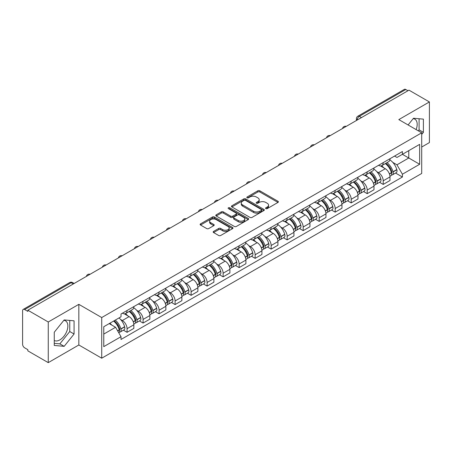 <?xml version="1.0" encoding="UTF-8"?>
<svg xmlns="http://www.w3.org/2000/svg" width="452" height="452" viewBox="0 0 452 452"><rect width="100%" height="100%" fill="white"/><g stroke="black" fill="none" stroke-linecap="round" stroke-linejoin="round"><path stroke-width="0.68" d="M265.849 208.609A0.994 0.576 0 0 0 267.256 208.609L277.957 202.434A1.424 0.825 0 0 0 278.375 201.852A1.424 0.825 0 0 0 277.957 201.27L259.827 190.8A1.424 0.825 0 0 0 257.815 190.8L247.108 196.982A0.994 0.576 0 0 0 246.82 197.388A0.994 0.576 0 0 0 247.108 197.795A0.994 0.576 0 0 0 248.521 197.795L249.905 196.993A4.56 2.633 0 0 1 256.352 196.993L257.866 197.863A4.56 2.633 0 0 1 259.199 199.727A4.56 2.633 0 0 1 257.866 201.586L256.476 202.389A0.994 0.576 0 0 0 256.188 202.795A0.994 0.576 0 0 0 256.476 203.202A0.994 0.576 0 0 0 257.889 203.202L259.273 202.4A4.56 2.633 0 0 1 265.719 202.4L267.234 203.276A4.56 2.633 0 0 1 268.567 205.135A4.56 2.633 0 0 1 267.234 206.999L265.849 207.796A0.994 0.576 0 0 0 265.556 208.202A0.994 0.576 0 0 0 265.849 208.609L265.849 207.796M413.173 118.644A11.323 6.537 -60 0 1 414.846 119.158A11.323 6.537 -60 0 1 416.111 129.588M63.839 320.332A11.323 6.537 -60 0 1 65.512 320.841A11.323 6.537 -60 0 1 67.246 329.915A11.323 6.537 -60 0 1 59.85 339.887A11.323 6.537 -60 0 1 54.257 340.486M213.593 231.396A1.424 0.825 0 0 0 213.174 231.972A1.424 0.825 0 0 0 213.593 232.554L218.678 235.492A1.424 0.825 0 0 0 220.695 235.492L232.582 228.633A1.424 0.825 0 0 0 232.995 228.051A1.424 0.825 0 0 0 232.582 227.469L214.446 217A1.424 0.825 0 0 0 212.434 217L200.547 223.864A1.424 0.825 0 0 0 200.129 224.446A1.424 0.825 0 0 0 200.547 225.023L206.694 228.571A1.424 0.825 0 0 0 208.705 228.571L213.796 225.638A1.424 0.825 0 0 0 214.208 225.056A1.424 0.825 0 0 0 213.796 224.474L210.745 222.712A3.808 2.198 0 0 1 209.632 221.158A3.808 2.198 0 0 1 211.982 219.124A3.808 2.198 0 0 1 216.135 219.604L228.074 226.492A3.808 2.198 0 0 1 229.187 228.051A3.808 2.198 0 0 1 226.836 230.079A3.808 2.198 0 0 1 222.683 229.605L220.695 228.458A1.424 0.825 0 0 0 218.678 228.458L213.593 231.396L213.593 232.554L218.678 229.639L218.678 228.458M101.723 317.553L78.84 304.337L48.257 321.993L27.832 310.208L408.975 90.151L429.4 101.943L398.817 119.599L421.705 132.815L101.723 317.553L101.723 358.199L421.705 173.461L421.705 132.815M250.007 217.406A1.424 0.825 0 0 0 252.024 217.406L263.906 210.542A1.424 0.825 0 0 0 264.324 209.96A1.424 0.825 0 0 0 263.906 209.383L245.775 198.914A1.424 0.825 0 0 0 243.764 198.914L231.876 205.773A1.424 0.825 0 0 0 231.458 206.355A1.424 0.825 0 0 0 231.876 206.937L250.007 217.406M228.797 208.824A0.994 0.576 0 0 1 229.808 208.965L248.227 219.599L236.356 226.452A1.424 0.825 0 0 1 234.345 226.452L216.209 215.983L216.209 214.819A1.424 0.825 0 0 0 215.796 215.401A1.424 0.825 0 0 0 216.209 215.983M216.209 214.819L221.299 211.881A1.424 0.825 0 0 1 223.311 211.881L230.667 216.129A1.424 0.825 0 0 0 232.678 216.129L236.057 214.18A1.424 0.825 0 0 0 236.475 213.598A1.424 0.825 0 0 0 236.057 213.016L228.401 208.598A0.994 0.576 0 0 1 228.107 208.191A0.994 0.576 0 0 1 228.723 207.654A0.994 0.576 0 0 1 229.808 207.779L248.244 218.423A1.424 0.825 0 0 1 248.662 219.005A1.424 0.825 0 0 1 248.244 219.587L248.244 218.423M48.257 321.993L48.257 362.64L27.832 350.854L27.832 349.667L24.651 347.831A2.904 1.678 -120 0 1 22.6 344.271L22.6 310.739A2.904 1.678 -120 0 1 23.199 309.411L69.687 282.568A2.904 1.678 60 0 1 71.139 282.715L24.651 309.552A2.904 1.678 -120 0 0 23.199 309.411M421.705 147.036L429.4 142.589L429.4 101.943M48.257 362.64L78.84 344.983L101.723 358.199M27.832 310.208L27.832 311.388L24.651 309.552M361.464 117.588L359.306 116.345A2.904 1.678 60 0 0 357.854 116.198L404.348 89.36A2.904 1.678 60 0 1 405.794 89.502L359.306 116.345A2.904 1.678 120 0 0 357.255 119.899L357.255 120.017M407.953 90.745L405.794 89.502M383.217 162.618A6.678 3.853 60 0 1 381.838 165.613L388.613 161.703A6.678 3.853 -120 0 0 389.991 158.703M376.793 171.641L378.499 172.63A6.678 3.853 60 0 1 383.217 180.806L389.991 176.896A6.678 3.853 -120 0 0 385.273 168.72L380.426 165.918M389.991 176.896L389.991 180.512L383.217 184.422L379.544 182.297M381.838 165.613A6.678 3.853 60 0 1 378.55 165.313M383.217 180.806L383.217 184.422M367.21 171.856A6.678 3.853 60 0 1 365.826 174.856L372.601 170.946A6.678 3.853 -120 0 0 373.985 167.946M363.538 191.541L367.21 193.665L373.985 189.75L373.985 186.139A6.678 3.853 -120 0 0 369.261 177.964L364.414 175.161M365.826 174.856A6.678 3.853 60 0 1 362.544 174.557M360.781 180.885L362.487 181.873A6.678 3.853 60 0 1 367.21 190.049L367.21 193.665M351.198 181.099A6.678 3.853 60 0 1 349.82 184.1L356.594 180.19A6.678 3.853 -120 0 0 357.973 177.19M347.526 200.784L351.198 202.903L357.973 198.993L357.973 195.383A6.678 3.853 -120 0 0 353.255 187.207L348.407 184.405M349.82 184.1A6.678 3.853 60 0 1 346.531 183.794M344.774 190.128L346.481 191.117A6.678 3.853 60 0 1 351.198 199.292L351.198 202.903M335.192 190.343A6.678 3.853 60 0 1 333.808 193.343L340.582 189.433A6.678 3.853 -120 0 0 341.966 186.433M331.519 210.027L335.192 212.146L341.966 208.236L341.966 204.626A6.678 3.853 -120 0 0 337.243 196.445L332.395 193.648M333.808 193.343A6.678 3.853 60 0 1 330.525 193.038M328.762 199.372L330.468 200.36A6.678 3.853 60 0 1 335.192 208.536L335.192 212.146M319.18 199.586A6.678 3.853 60 0 1 317.801 202.586L324.57 198.677A6.678 3.853 -120 0 0 325.954 195.676M315.507 219.271L319.18 221.39L325.954 217.48L325.954 213.869A6.678 3.853 -120 0 0 321.236 205.688L316.389 202.892M317.801 202.586A6.678 3.853 60 0 1 314.513 202.281M312.756 208.615L314.462 209.598A6.678 3.853 60 0 1 319.18 217.779L319.18 221.39M303.173 208.83A6.678 3.853 60 0 1 301.789 211.83L308.563 207.914A6.678 3.853 -120 0 0 309.948 204.92M299.501 228.514L303.173 230.633L309.948 226.723L309.948 223.107A6.678 3.853 -120 0 0 305.224 214.932L300.377 212.135M301.789 211.83A6.678 3.853 60 0 1 298.506 211.525M296.744 217.858L298.45 218.841A6.678 3.853 60 0 1 303.173 227.023L303.173 230.633M287.161 218.073A6.678 3.853 60 0 1 285.783 221.068L292.551 217.158A6.678 3.853 -120 0 0 293.936 214.163M283.489 237.758L287.161 239.876L293.936 235.967L293.936 232.351A6.678 3.853 -120 0 0 289.218 224.175L284.37 221.378M285.783 221.068A6.678 3.853 60 0 1 282.494 220.768M280.737 227.102L282.443 228.085A6.678 3.853 60 0 1 287.161 236.26L287.161 239.876M271.155 227.316A6.678 3.853 60 0 1 269.771 230.311L276.545 226.401A6.678 3.853 -120 0 0 277.929 223.407M267.482 247.001L271.155 249.12L277.929 245.21L277.929 241.594A6.678 3.853 -120 0 0 273.206 233.418L268.358 230.622M269.771 230.311A6.678 3.853 60 0 1 266.488 230.011M264.725 236.345L266.431 237.328A6.678 3.853 60 0 1 271.155 245.504L271.155 249.12M255.143 236.56A6.678 3.853 60 0 1 253.764 239.554L260.533 235.645A6.678 3.853 -120 0 0 261.917 232.65M251.47 256.244L255.143 258.363L261.917 254.453L261.917 250.837A6.678 3.853 -120 0 0 257.199 242.662L252.352 239.865M253.764 239.554A6.678 3.853 60 0 1 250.476 239.255M248.719 245.589L250.425 246.572A6.678 3.853 60 0 1 255.143 254.747L255.143 258.363M239.136 245.803A6.678 3.853 60 0 1 237.752 248.798L244.526 244.888A6.678 3.853 -120 0 0 245.911 241.893M235.464 265.488L239.136 267.607L245.911 263.697L245.911 260.081A6.678 3.853 -120 0 0 241.187 251.905L236.339 249.103M237.752 248.798A6.678 3.853 60 0 1 234.469 248.498M232.707 254.826L234.413 255.815A6.678 3.853 60 0 1 239.136 263.991L239.136 267.607M223.124 255.047A6.678 3.853 60 0 1 221.746 258.041L228.514 254.131A6.678 3.853 -120 0 0 229.898 251.137M219.452 274.726L223.124 276.85L229.898 272.94L229.898 269.324A6.678 3.853 -120 0 0 225.181 261.149L220.333 258.346M221.746 258.041A6.678 3.853 60 0 1 218.457 257.742M216.7 264.07L218.406 265.058A6.678 3.853 60 0 1 223.124 273.234L223.124 276.85M207.118 264.29A6.678 3.853 60 0 1 205.733 267.285L212.508 263.375A6.678 3.853 -120 0 0 213.892 260.375M203.445 283.969L207.118 286.093L213.892 282.184L213.892 278.568A6.678 3.853 -120 0 0 209.169 270.392L204.321 267.59M205.733 267.285A6.678 3.853 60 0 1 202.451 266.985M200.688 273.313L202.394 274.302A6.678 3.853 60 0 1 207.118 282.477L207.118 286.093M191.106 273.528A6.678 3.853 60 0 1 189.727 276.528L196.496 272.618A6.678 3.853 -120 0 0 197.88 269.618M187.433 293.212L191.106 295.337L197.88 291.421L197.88 287.811A6.678 3.853 -120 0 0 193.162 279.635L188.314 276.833M189.727 276.528A6.678 3.853 60 0 1 186.439 276.228M184.682 282.556L186.388 283.545A6.678 3.853 60 0 1 191.106 291.721L191.106 295.337M175.099 282.771A6.678 3.853 60 0 1 173.715 285.771L180.489 281.862A6.678 3.853 -120 0 0 181.873 278.861M171.427 302.456L175.099 304.575L181.873 300.665L181.873 297.054A6.678 3.853 -120 0 0 177.15 288.879L172.302 286.076M173.715 285.771A6.678 3.853 60 0 1 170.432 285.466M168.669 291.8L170.376 292.789A6.678 3.853 60 0 1 175.099 300.964L175.099 304.575M159.087 292.015A6.678 3.853 60 0 1 157.708 295.015L164.477 291.105A6.678 3.853 -120 0 0 165.861 288.105M155.415 311.699L159.087 313.818L165.861 309.908L165.861 306.298A6.678 3.853 -120 0 0 161.144 298.117L156.296 295.32M157.708 295.015A6.678 3.853 60 0 1 154.42 294.71M152.663 301.043L154.369 302.032A6.678 3.853 60 0 1 159.087 310.208L159.087 313.818M143.081 301.258A6.678 3.853 60 0 1 141.696 304.258L148.471 300.343A6.678 3.853 -120 0 0 149.855 297.348M139.408 320.943L143.081 323.061L149.855 319.152L149.855 315.536A6.678 3.853 -120 0 0 145.132 307.36L140.284 304.563M141.696 304.258A6.678 3.853 60 0 1 138.414 303.953M136.651 310.287L138.357 311.27A6.678 3.853 60 0 1 143.081 319.451L143.081 323.061M127.068 310.501A6.678 3.853 60 0 1 125.69 313.502L132.459 309.586A6.678 3.853 -120 0 0 133.843 306.592M123.396 330.186L127.068 332.305L133.843 328.395L133.843 324.779A6.678 3.853 -120 0 0 129.125 316.603L124.277 313.807M125.69 313.502A6.678 3.853 60 0 1 122.402 313.196M120.644 319.53L122.351 320.513A6.678 3.853 60 0 1 127.068 328.694L127.068 332.305M394.556 156.07L396.969 157.46L419.648 144.369L408.772 150.646L408.772 157.997L396.969 164.81L392.799 162.398M103.774 334.084L115.576 327.271L121.017 336.689L103.774 346.644L103.774 326.734L121.017 316.784L121.017 313.999L402.41 151.539L402.41 154.318L419.648 164.274L402.41 174.229L396.969 164.81M419.648 144.369L419.648 164.274M121.017 336.689L121.017 339.475L402.41 177.014L402.41 174.229M421.705 134.442L423.394 132.334L423.394 119.13L413.495 118.249L408.099 124.961M78.84 304.337L78.84 344.983M54.257 345.452L64.161 346.339L74.066 334.022L74.066 320.818L64.161 319.931L54.257 332.248L54.257 345.452M115.576 327.271L109.215 323.598M395.556 173.054L402.41 177.014M418.286 130.843L419.089 129.848L419.089 118.746M419.089 129.848L423.394 132.334M54.257 343.351L59.85 343.853L69.755 331.531L69.755 320.428M59.85 343.853L64.161 346.339M69.755 331.531L74.066 334.022M266.245 208.751L267.234 208.18A4.56 2.633 0 0 0 268.567 206.321L268.567 205.135M259.199 199.727L259.199 200.914A4.56 2.633 0 0 1 257.866 202.773L256.877 203.343M277.957 201.27L277.957 202.434L259.827 191.987A1.424 0.825 0 0 0 257.815 191.987L247.51 197.936M263.889 210.553L245.775 200.1A1.424 0.825 0 0 0 243.764 200.1L231.893 206.948M261.392 210.372A0.994 0.576 0 0 0 261.68 209.96A0.994 0.576 0 0 0 261.392 209.553L245.476 200.366A0.994 0.576 0 0 0 244.063 200.366L242.605 201.208A4.56 2.633 0 0 0 241.266 203.072A4.56 2.633 0 0 0 242.605 204.931L253.482 211.214A4.56 2.633 0 0 0 259.928 211.214L261.392 210.372L261.392 211.553A0.994 0.576 0 0 0 261.68 211.146L261.68 209.96M241.266 203.072L241.266 204.253A4.56 2.633 0 0 0 242.605 206.118L242.605 204.931M261.392 211.553L259.928 212.4A4.56 2.633 0 0 1 253.482 212.4L242.605 206.118M216.231 215.994L221.299 213.067L221.299 211.881M236.475 213.598L236.475 214.785A1.424 0.825 0 0 1 236.057 215.361L232.678 217.31A1.424 0.825 0 0 1 230.667 217.31L223.311 213.067A1.424 0.825 0 0 0 221.299 213.067M238.294 220.531A3.808 2.198 0 0 0 242.447 221.011A3.808 2.198 0 0 0 244.803 218.977A3.808 2.198 0 0 0 243.684 217.423L239.481 214.994A1.424 0.825 0 0 0 237.464 214.994L234.091 216.943A1.424 0.825 0 0 0 233.673 217.525A1.424 0.825 0 0 0 234.091 218.107L238.294 220.531L238.294 221.717A3.808 2.198 0 0 0 242.447 222.192A3.808 2.198 0 0 0 244.803 220.164L244.803 218.977M233.673 217.525L233.673 218.706A1.424 0.825 0 0 0 234.091 219.288L234.091 218.107M238.294 221.717L234.091 219.288M229.187 228.051L229.187 229.232A3.808 2.198 0 0 1 226.836 231.266A3.808 2.198 0 0 1 222.683 230.791L220.695 229.639A1.424 0.825 0 0 0 218.678 229.639M209.632 221.158L209.632 222.344A3.808 2.198 0 0 0 210.745 223.898L210.745 222.712M213.773 225.644L210.745 223.898M232.56 228.644L214.446 218.186A1.424 0.825 0 0 0 212.434 218.186L200.564 225.034M385.737 163.358A9.142 5.277 60 0 1 385.788 163.387A9.142 5.277 60 0 1 391.799 171.59L391.856 171.783A1.78 1.028 60 0 1 391.573 173.178A1.78 1.028 60 0 1 391.534 173.195M385.341 163.59A11.029 6.368 60 0 1 391.398 172.692L391.455 172.879A3.667 2.113 60 0 1 390.878 175.76L389.963 176.286M391.5 174.947A3.667 2.113 -120 0 0 392.517 174.811A3.667 2.113 -120 0 0 393.099 171.935L393.042 171.743A11.029 6.368 -120 0 0 386.98 162.641M389.856 159.878A11.029 6.368 60 0 1 396.788 169.579L396.845 169.771A3.667 2.113 60 0 1 396.263 172.647L392.517 174.811M381.578 165.743A11.029 6.368 60 0 1 383.878 167.918M389.245 167.929L390.647 168.743M369.73 172.602A9.142 5.277 60 0 1 369.776 172.63A9.142 5.277 60 0 1 375.793 180.834L375.844 181.026A1.78 1.028 60 0 1 375.567 182.422A1.78 1.028 60 0 1 375.527 182.438M369.329 172.833A11.029 6.368 60 0 1 375.392 181.936L375.442 182.122A3.667 2.113 60 0 1 374.866 185.004L373.957 185.529M375.493 184.19A3.667 2.113 -120 0 0 376.51 184.054A3.667 2.113 -120 0 0 377.087 181.179L377.036 180.986A11.029 6.368 -120 0 0 370.973 171.884M373.844 169.121A11.029 6.368 60 0 1 380.782 178.822L380.833 179.015A3.667 2.113 60 0 1 380.256 181.89L376.51 184.054M365.566 174.986A11.029 6.368 60 0 1 367.871 177.156M373.233 177.173L374.64 177.986M353.718 181.845A9.142 5.277 60 0 1 353.769 181.873A9.142 5.277 60 0 1 359.781 190.077L359.837 190.264A1.78 1.028 60 0 1 359.555 191.665A1.78 1.028 60 0 1 359.515 191.682M353.323 182.077A11.029 6.368 60 0 1 359.38 191.179L359.436 191.365A3.667 2.113 60 0 1 358.86 194.241L357.944 194.772M359.481 193.433A3.667 2.113 -120 0 0 360.498 193.298A3.667 2.113 -120 0 0 361.08 190.416L361.024 190.23A11.029 6.368 -120 0 0 354.961 181.128M357.837 178.365A11.029 6.368 60 0 1 364.77 188.066L364.826 188.258A3.667 2.113 60 0 1 364.244 191.134L360.498 193.298M349.56 184.23A11.029 6.368 60 0 1 351.859 186.399M357.227 186.416L358.628 187.23M337.712 191.089A9.142 5.277 60 0 1 337.757 191.117A9.142 5.277 60 0 1 343.774 199.321L343.825 199.507A1.78 1.028 60 0 1 343.548 200.903A1.78 1.028 60 0 1 343.509 200.925M337.311 191.32A11.029 6.368 60 0 1 343.373 200.422L343.424 200.609A3.667 2.113 60 0 1 342.848 203.485L341.938 204.016M343.475 202.677A3.667 2.113 -120 0 0 344.492 202.541A3.667 2.113 -120 0 0 345.068 199.66L345.017 199.473A11.029 6.368 -120 0 0 338.955 190.371M341.825 187.608A11.029 6.368 60 0 1 348.763 197.309L348.814 197.501A3.667 2.113 60 0 1 348.238 200.377L344.492 202.541M333.548 193.467A11.029 6.368 60 0 1 335.853 195.643M341.215 195.659L342.622 196.473M321.7 200.332A9.142 5.277 60 0 1 321.751 200.36A9.142 5.277 60 0 1 327.762 208.564L327.819 208.751A1.78 1.028 60 0 1 327.536 210.146A1.78 1.028 60 0 1 327.497 210.169M321.304 200.564A11.029 6.368 60 0 1 327.361 209.666L327.417 209.852A3.667 2.113 60 0 1 326.841 212.728L325.926 213.254M327.463 211.92A3.667 2.113 -120 0 0 328.48 211.785A3.667 2.113 -120 0 0 329.062 208.903L329.005 208.717A11.029 6.368 -120 0 0 322.943 199.614M325.819 196.852A11.029 6.368 60 0 1 332.751 206.553L332.808 206.745A3.667 2.113 60 0 1 332.226 209.621L328.48 211.785M317.541 202.711A11.029 6.368 60 0 1 319.841 204.886M325.208 204.903L326.61 205.716M305.693 209.575A9.142 5.277 60 0 1 305.738 209.598A9.142 5.277 60 0 1 311.756 217.807L311.807 217.994A1.78 1.028 60 0 1 311.53 219.389A1.78 1.028 60 0 1 311.49 219.412M305.292 209.807A11.029 6.368 60 0 1 311.355 218.904L311.405 219.096A3.667 2.113 60 0 1 310.829 221.972L309.919 222.497M311.456 221.164A3.667 2.113 -120 0 0 312.473 221.022A3.667 2.113 -120 0 0 313.05 218.147L312.999 217.96A11.029 6.368 -120 0 0 306.936 208.858M309.806 206.089A11.029 6.368 60 0 1 316.739 215.796L316.796 215.983A3.667 2.113 60 0 1 316.219 218.864L312.473 221.022M301.529 211.954A11.029 6.368 60 0 1 303.834 214.129M309.196 214.146L310.603 214.954M289.681 218.819A9.142 5.277 60 0 1 289.732 218.841A9.142 5.277 60 0 1 295.744 227.051L295.8 227.237A1.78 1.028 60 0 1 295.518 228.633A1.78 1.028 60 0 1 295.478 228.655M289.286 219.05A11.029 6.368 60 0 1 295.342 228.147L295.399 228.339A3.667 2.113 60 0 1 294.823 231.215L293.907 231.74M295.444 230.407A3.667 2.113 -120 0 0 296.461 230.266A3.667 2.113 -120 0 0 297.043 227.39L296.987 227.203A11.029 6.368 -120 0 0 290.924 218.101M293.8 215.333A11.029 6.368 60 0 1 300.733 225.039L300.789 225.226A3.667 2.113 60 0 1 300.207 228.107L296.461 230.266M285.523 221.197A11.029 6.368 60 0 1 287.822 223.373M293.19 223.39L294.591 224.198M273.675 228.062A9.142 5.277 60 0 1 273.72 228.085A9.142 5.277 60 0 1 279.737 236.289L279.788 236.481A1.78 1.028 60 0 1 279.511 237.876A1.78 1.028 60 0 1 279.472 237.899M273.274 228.288A11.029 6.368 60 0 1 279.336 237.39L279.387 237.582A3.667 2.113 60 0 1 278.811 240.458L277.901 240.984M279.438 239.65A3.667 2.113 -120 0 0 280.455 239.509A3.667 2.113 -120 0 0 281.031 236.633L280.98 236.441A11.029 6.368 -120 0 0 274.918 227.345M277.788 224.576A11.029 6.368 60 0 1 284.72 234.283L284.777 234.469A3.667 2.113 60 0 1 284.201 237.345L280.455 239.509M269.511 230.441A11.029 6.368 60 0 1 271.816 232.616M277.178 232.633L278.585 233.441M257.663 237.306A9.142 5.277 60 0 1 257.713 237.328A9.142 5.277 60 0 1 263.725 245.532L263.782 245.724A1.78 1.028 60 0 1 263.499 247.12A1.78 1.028 60 0 1 263.459 247.142M257.267 237.532A11.029 6.368 60 0 1 263.324 246.634L263.38 246.826A3.667 2.113 60 0 1 262.798 249.702L261.889 250.227M263.426 248.894A3.667 2.113 -120 0 0 264.443 248.753A3.667 2.113 -120 0 0 265.025 245.877L264.968 245.685A11.029 6.368 -120 0 0 258.906 236.588M261.781 233.82A11.029 6.368 60 0 1 268.714 243.526L268.77 243.713A3.667 2.113 60 0 1 268.189 246.589L264.443 248.753M253.504 239.684A11.029 6.368 60 0 1 255.804 241.86M261.171 241.871L262.572 242.684M241.656 246.543A9.142 5.277 60 0 1 241.701 246.572A9.142 5.277 60 0 1 247.719 254.775L247.769 254.968A1.78 1.028 60 0 1 247.493 256.363A1.78 1.028 60 0 1 247.453 256.386M241.255 246.775A11.029 6.368 60 0 1 247.317 255.877L247.368 256.069A3.667 2.113 60 0 1 246.792 258.945L245.882 259.471M247.419 258.132A3.667 2.113 -120 0 0 248.436 257.996A3.667 2.113 -120 0 0 249.012 255.12L248.962 254.928A11.029 6.368 -120 0 0 242.899 245.826M245.769 243.063A11.029 6.368 60 0 1 252.702 252.764L252.758 252.956A3.667 2.113 60 0 1 252.182 255.832L248.436 257.996M237.492 248.928A11.029 6.368 60 0 1 239.797 251.103M245.159 251.114L246.566 251.928M225.644 255.787A9.142 5.277 60 0 1 225.695 255.815A9.142 5.277 60 0 1 231.706 264.019L231.763 264.211A1.78 1.028 60 0 1 231.48 265.606A1.78 1.028 60 0 1 231.441 265.629M225.249 256.018A11.029 6.368 60 0 1 231.305 265.121L231.362 265.307A3.667 2.113 60 0 1 230.78 268.189L229.87 268.714M231.407 267.375A3.667 2.113 -120 0 0 232.424 267.239A3.667 2.113 -120 0 0 233.006 264.363L232.949 264.171A11.029 6.368 -120 0 0 226.887 255.069M229.763 252.306A11.029 6.368 60 0 1 236.695 262.007L236.752 262.2A3.667 2.113 60 0 1 236.17 265.075L232.424 267.239M221.486 258.171A11.029 6.368 60 0 1 223.785 260.346M229.153 260.358L230.554 261.171M209.638 265.03A9.142 5.277 60 0 1 209.683 265.058A9.142 5.277 60 0 1 215.7 273.262L215.751 273.454A1.78 1.028 60 0 1 215.474 274.85A1.78 1.028 60 0 1 215.434 274.867M209.236 265.262A11.029 6.368 60 0 1 215.299 274.364L215.35 274.55A3.667 2.113 60 0 1 214.773 277.432L213.864 277.957M215.401 276.618A3.667 2.113 -120 0 0 216.418 276.483A3.667 2.113 -120 0 0 216.994 273.607L216.943 273.415A11.029 6.368 -120 0 0 210.881 264.313M213.751 261.55A11.029 6.368 60 0 1 220.683 271.251L220.74 271.443A3.667 2.113 60 0 1 220.164 274.319L216.418 276.483M205.474 267.414A11.029 6.368 60 0 1 207.779 269.59M213.141 269.601L214.547 270.415M193.625 274.274A9.142 5.277 60 0 1 193.676 274.302A9.142 5.277 60 0 1 199.688 282.506L199.744 282.698A1.78 1.028 60 0 1 199.462 284.093A1.78 1.028 60 0 1 199.422 284.11M193.23 274.505A11.029 6.368 60 0 1 199.287 283.607L199.343 283.794A3.667 2.113 60 0 1 198.761 286.675L197.852 287.201M199.388 285.862A3.667 2.113 -120 0 0 200.405 285.726A3.667 2.113 -120 0 0 200.987 282.85L200.931 282.658A11.029 6.368 -120 0 0 194.868 273.556M197.744 270.793A11.029 6.368 60 0 1 204.677 280.494L204.733 280.686A3.667 2.113 60 0 1 204.151 283.562L200.405 285.726M189.467 276.658A11.029 6.368 60 0 1 191.767 278.827M197.134 278.844L198.535 279.658M177.619 283.517A9.142 5.277 60 0 1 177.664 283.545A9.142 5.277 60 0 1 183.681 291.749L183.732 291.935A1.78 1.028 60 0 1 183.455 293.331A1.78 1.028 60 0 1 183.416 293.354M177.218 283.749A11.029 6.368 60 0 1 183.28 292.851L183.331 293.037A3.667 2.113 60 0 1 182.755 295.913L181.845 296.444M183.382 295.105A3.667 2.113 -120 0 0 184.399 294.97A3.667 2.113 -120 0 0 184.975 292.088L184.924 291.902A11.029 6.368 -120 0 0 178.862 282.799M181.732 280.037A11.029 6.368 60 0 1 188.665 289.738L188.721 289.93A3.667 2.113 60 0 1 188.145 292.806L184.399 294.97M173.455 285.896A11.029 6.368 60 0 1 175.76 288.071M181.122 288.088L182.529 288.901M161.607 292.76A9.142 5.277 60 0 1 161.658 292.789A9.142 5.277 60 0 1 167.669 300.992L167.726 301.179A1.78 1.028 60 0 1 167.443 302.574A1.78 1.028 60 0 1 167.404 302.597M161.211 292.992A11.029 6.368 60 0 1 167.268 302.094L167.325 302.281A3.667 2.113 60 0 1 166.743 305.156L165.833 305.682M167.37 304.349A3.667 2.113 -120 0 0 168.387 304.213A3.667 2.113 -120 0 0 168.969 301.331L168.912 301.145A11.029 6.368 -120 0 0 162.85 292.043M165.726 289.28A11.029 6.368 60 0 1 172.658 298.981L172.715 299.173A3.667 2.113 60 0 1 172.133 302.049L168.387 304.213M157.449 295.139A11.029 6.368 60 0 1 159.748 297.314M165.116 297.331L166.517 298.145M145.6 302.004A9.142 5.277 60 0 1 145.646 302.032A9.142 5.277 60 0 1 151.663 310.236L151.714 310.422A1.78 1.028 60 0 1 151.437 311.818A1.78 1.028 60 0 1 151.397 311.84M145.199 302.235A11.029 6.368 60 0 1 151.262 311.332L151.313 311.524A3.667 2.113 60 0 1 150.736 314.4L149.827 314.925M151.363 313.592A3.667 2.113 -120 0 0 152.38 313.456A3.667 2.113 -120 0 0 152.957 310.575L152.906 310.388A11.029 6.368 -120 0 0 146.843 301.286M149.714 298.523A11.029 6.368 60 0 1 156.646 308.224L156.703 308.411A3.667 2.113 60 0 1 156.126 311.292L152.38 313.456M141.436 304.382A11.029 6.368 60 0 1 143.742 306.558M149.103 306.575L150.51 307.388M129.588 311.247A9.142 5.277 60 0 1 129.639 311.27A9.142 5.277 60 0 1 135.651 319.479L135.707 319.666A1.78 1.028 60 0 1 135.425 321.061A1.78 1.028 60 0 1 135.385 321.084M129.193 311.479A11.029 6.368 60 0 1 135.25 320.575L135.306 320.767A3.667 2.113 60 0 1 134.724 323.643L133.815 324.169M135.351 322.835A3.667 2.113 -120 0 0 136.368 322.694A3.667 2.113 -120 0 0 136.95 319.818L136.894 319.632A11.029 6.368 -120 0 0 130.831 310.53M133.707 307.761A11.029 6.368 60 0 1 140.64 317.468L140.696 317.654A3.667 2.113 60 0 1 140.114 320.536L136.368 322.694M125.43 313.626A11.029 6.368 60 0 1 127.73 315.801M133.097 315.818L134.498 316.626M114.073 320.79A9.142 5.277 60 0 1 119.644 328.723L119.695 328.909A1.78 1.028 60 0 1 119.418 330.305A1.78 1.028 60 0 1 119.379 330.327M113.61 321.056A11.029 6.368 60 0 1 119.243 329.819L119.294 330.011A3.667 2.113 60 0 1 118.791 332.841M119.345 332.079A3.667 2.113 -120 0 0 120.362 331.937A3.667 2.113 -120 0 0 120.938 329.062L120.887 328.875A11.029 6.368 -120 0 0 115.254 320.112M119 317.948A11.029 6.368 60 0 1 124.628 326.711L124.684 326.898A3.667 2.113 60 0 1 124.108 329.779L120.362 331.937M109.864 323.22A11.029 6.368 60 0 1 111.723 325.044M117.085 325.061L118.492 325.869M357.357 119.955L357.255 119.899A2.904 1.678 0 0 1 356.408 118.712L356.408 120.509M143.081 319.451L149.855 315.536M159.087 310.208L165.861 306.298M175.099 300.964L181.873 297.054M191.106 291.721L197.88 287.811M207.118 282.477L213.892 278.568M223.124 273.234L229.898 269.324M239.136 263.991L245.911 260.081M255.143 254.747L261.917 250.837M271.155 245.504L277.929 241.594M287.161 236.26L293.936 232.351M303.173 227.023L309.948 223.107M319.18 217.779L325.954 213.869M335.192 208.536L341.966 204.626M351.198 199.292L357.973 195.383M367.21 190.049L373.985 186.139M127.068 328.694L133.843 324.779M122.351 320.513L129.125 316.603M138.357 311.27L145.132 307.36M154.369 302.032L161.144 298.117M170.376 292.789L177.15 288.879M186.388 283.545L193.162 279.635M202.394 274.302L209.169 270.392M218.406 265.058L225.181 261.149M234.413 255.815L241.187 251.905M250.425 246.572L257.199 242.662M266.431 237.328L273.206 233.418M282.443 228.085L289.218 224.175M298.45 218.841L305.224 214.932M314.462 209.598L321.236 205.688M330.468 200.36L337.243 196.445M346.481 191.117L353.255 187.207M362.487 181.873L369.261 177.964M378.499 172.63L385.273 168.72M345.995 126.52A2.904 1.678 120 0 0 344.712 127.261M329.983 135.764A2.904 1.678 120 0 0 328.7 136.504M313.976 145.002A2.904 1.678 120 0 0 312.694 145.742M297.964 154.245A2.904 1.678 120 0 0 296.681 154.985M281.958 163.488A2.904 1.678 120 0 0 280.675 164.229M265.945 172.732A2.904 1.678 120 0 0 264.663 173.472M249.939 181.975A2.904 1.678 120 0 0 248.656 182.715M233.927 191.219A2.904 1.678 120 0 0 232.644 191.959M217.92 200.462A2.904 1.678 120 0 0 216.638 201.202M201.908 209.705A2.904 1.678 120 0 0 200.626 210.446M185.902 218.949A2.904 1.678 120 0 0 184.619 219.689M169.89 228.192A2.904 1.678 120 0 0 168.607 228.932M153.883 237.436A2.904 1.678 120 0 0 152.601 238.17M137.871 246.673A2.904 1.678 120 0 0 136.589 247.413M121.865 255.917A2.904 1.678 120 0 0 120.582 256.657M105.853 265.16A2.904 1.678 120 0 0 104.57 265.9M89.846 274.404A2.904 1.678 120 0 0 88.564 275.144M73.297 283.958L71.139 282.715A2.904 1.678 120 0 1 72.591 282.568A2.904 2.904 0 0 0 69.687 282.568M267.234 208.18L267.234 206.999M256.476 203.202L256.476 202.389M257.866 202.773L257.866 201.586M247.108 197.795L247.108 196.982M257.815 191.987L257.815 190.8M259.827 191.987L259.827 190.8M231.876 206.937L231.876 205.773M243.764 200.1L243.764 198.914M245.775 200.1L245.775 198.914M263.906 210.542L263.906 209.383M253.482 212.4L253.482 211.214M259.928 212.4L259.928 211.214M223.311 213.067L223.311 211.881M230.667 217.31L230.667 216.129M232.678 217.31L232.678 216.129M236.057 215.361L236.057 214.18M229.808 208.965L229.808 207.779M220.695 229.639L220.695 228.458M222.683 230.791L222.683 229.605M213.796 225.638L213.796 224.474M200.547 225.023L200.547 223.864M212.434 218.186L212.434 217M214.446 218.186L214.446 217M232.582 228.633L232.582 227.469M389.449 174.037L391.455 172.879M393.099 171.935L396.845 169.771M393.042 171.743L396.788 169.579M391.398 172.675L391.94 172.365M389.381 173.856L391.398 172.692M373.437 183.28L375.442 182.122M377.087 181.179L380.833 179.015M377.036 180.986L380.782 178.822M373.369 183.1L375.934 181.608M357.43 192.524L359.436 191.365M361.08 190.416L364.826 188.258M361.024 190.23L364.77 188.066M357.362 192.343L359.922 190.846M341.418 201.767L343.424 200.609M345.068 199.66L348.814 197.501M345.017 199.473L348.763 197.309M343.367 200.405L343.916 200.089M341.35 201.586L343.373 200.422M325.412 211.011L327.417 209.852M329.062 208.903L332.808 206.745M329.005 208.717L332.751 206.553M327.361 209.649L327.903 209.332M325.344 210.83L327.361 209.666M309.4 220.254L311.405 219.096M313.05 218.147L316.796 215.983M312.999 217.96L316.739 215.796M311.349 218.892L311.897 218.576M309.332 220.073L311.355 218.904M293.393 229.497L295.399 228.339M297.043 227.39L300.789 225.226M296.987 227.203L300.733 225.039M293.325 229.317L295.885 227.819M277.381 238.741L279.387 237.582M281.031 236.633L284.777 234.469M280.98 236.441L284.72 234.283M277.313 238.56L279.878 237.063M261.375 247.984L263.38 246.826M265.025 245.877L268.77 243.713M264.968 245.685L268.714 243.526M261.307 247.803L263.866 246.306M245.363 257.228L247.368 256.069M249.012 255.12L252.758 252.956M248.962 254.928L252.702 252.764M247.312 255.866L247.86 255.549M245.295 257.041L247.317 255.877M229.356 266.471L231.362 265.307M233.006 264.363L236.752 262.2M232.949 264.171L236.695 262.007M231.305 265.109L231.848 264.793M229.288 266.284L231.305 265.121M213.344 275.709L215.35 274.55M216.994 273.607L220.74 271.443M216.943 273.415L220.683 271.251M215.293 274.347L215.841 274.036M213.276 275.528L215.299 274.364M197.338 284.952L199.343 283.794M200.987 282.85L204.733 280.686M200.931 282.658L204.677 280.494M197.27 284.771L199.829 283.28M181.325 294.195L183.331 293.037M184.975 292.088L188.721 289.93M184.924 291.902L188.665 289.738M181.258 294.015L183.823 292.517M165.319 303.439L167.325 302.281M168.969 301.331L172.715 299.173M168.912 301.145L172.658 298.981M167.268 302.077L167.811 301.761M165.251 303.258L167.268 302.094M149.307 312.682L151.313 311.524M152.957 310.575L156.703 308.411M152.906 310.388L156.646 308.224M151.256 311.321L151.804 311.004M149.239 312.501L151.262 311.332M133.3 321.926L135.306 320.767M136.95 319.818L140.696 317.654M136.894 319.632L140.64 317.468M135.25 320.564L135.792 320.248M133.233 321.745L135.25 320.575M117.695 330.937L119.294 330.011M120.938 329.062L124.684 326.898M120.887 328.875L124.628 326.711M117.599 330.768L119.786 329.491M346.238 126.374A2.904 2.904 0 0 0 342.514 128.526M330.231 135.617A2.904 2.904 0 0 0 326.502 137.77M314.219 144.86A2.904 2.904 0 0 0 310.496 147.013M298.213 154.104A2.904 2.904 0 0 0 294.484 156.256M282.201 163.347A2.904 2.904 0 0 0 278.477 165.5M266.194 172.591A2.904 2.904 0 0 0 262.465 174.743M250.182 181.834A2.904 2.904 0 0 0 246.459 183.981M234.176 191.077A2.904 2.904 0 0 0 230.447 193.224M218.163 200.321A2.904 2.904 0 0 0 214.44 202.468M202.157 209.564A2.904 2.904 0 0 0 198.428 211.711M186.145 218.808A2.904 2.904 0 0 0 182.422 220.955M170.138 228.045A2.904 2.904 0 0 0 166.409 230.198M154.126 237.289A2.904 2.904 0 0 0 150.403 239.441M138.12 246.532A2.904 2.904 0 0 0 134.391 248.685M122.108 255.775A2.904 2.904 0 0 0 118.384 257.928M106.101 265.019A2.904 2.904 0 0 0 102.372 267.172M90.089 274.262A2.904 2.904 0 0 0 86.366 276.415M74.145 283.466L72.591 282.568M357.854 116.198A2.904 2.904 0 0 0 356.408 118.712"/></g></svg>
